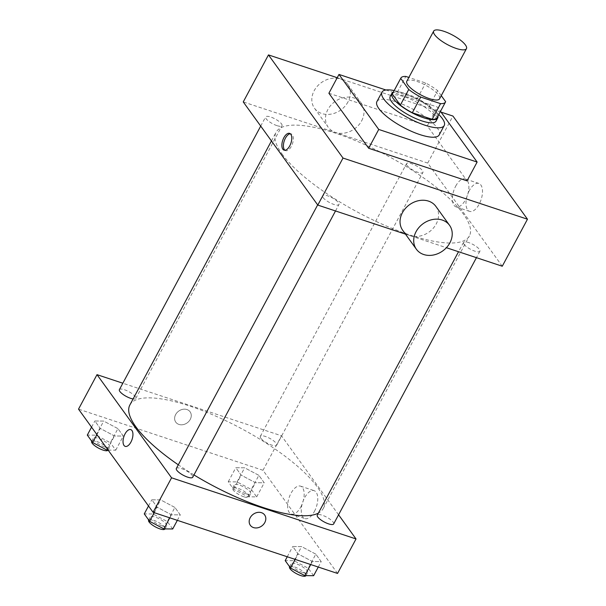 <?xml version="1.0" encoding="UTF-8"?>
<svg xmlns="http://www.w3.org/2000/svg" width="606" height="606" viewBox="0 0 606 606"><rect width="100%" height="100%" fill="white"/><g stroke="black" fill="none" stroke-linecap="round" stroke-linejoin="round"><path stroke-width="0.45" stroke-dasharray="3.03 2.27" d="M406.8 81.249A18.589 5.409 -151.8 0 1 425.738 85.272A18.589 5.409 -151.8 0 1 439.562 98.823M441.266 95.65L437.623 90.605A25.323 7.363 -151.8 0 0 425.639 83.007L408.845 77.439M392.461 93.741A25.323 7.363 -151.8 0 1 397.407 92.104L405.808 76.432M437.093 117.678A25.323 7.363 -151.8 0 0 437.229 117.367L429.215 106.277A25.323 7.363 -151.8 0 0 417.239 98.68L397.407 92.104M437.918 116.14A26.02 7.567 28.2 0 0 418.352 99.043A26.02 7.567 28.2 0 0 393.279 92.21M390.158 96.551A26.02 7.567 -151.8 0 1 416.67 102.172A26.02 7.567 -151.8 0 1 436.032 121.139M429.215 106.277L437.623 90.605M437.229 117.367L445.637 101.694M417.239 98.68L425.639 83.007M394.158 90.567A35.315 10.272 -151.8 0 1 438.797 114.504M376.924 101.558A35.315 10.272 -151.8 0 1 412.906 109.201A35.315 10.272 -151.8 0 1 439.176 134.941M385.931 89.999L437.365 107.05L440.479 111.36M328.899 93.248L427.275 125.859L467.037 180.868M427.275 125.859L437.365 107.05M441.024 112.11L337.231 77.704M464.014 244.294A9.295 2.704 28.2 0 0 472.65 250.308A9.295 2.704 28.2 0 0 479.891 251.232A9.295 2.704 28.2 0 0 472.975 244.46A9.295 2.704 28.2 0 0 463.507 242.445A9.295 2.704 28.2 0 0 464.014 244.294M323.081 197.579A9.295 2.704 28.2 0 0 331.717 203.593A9.295 2.704 28.2 0 0 338.959 204.517A9.295 2.704 28.2 0 0 332.043 197.745A9.295 2.704 28.2 0 0 322.581 195.738A9.295 2.704 28.2 0 0 323.081 197.579M276.919 125.616A9.295 2.704 -151.8 0 1 268.663 121.223A9.295 2.704 -151.8 0 1 265.617 116.928A9.295 2.704 -151.8 0 1 275.086 118.935A9.295 2.704 -151.8 0 1 282.002 125.707A9.295 2.704 -151.8 0 1 276.919 125.616M502.26 266.231L427.715 163.075L243.248 101.929M405.482 234.151L446.402 247.71M407.058 165.483A9.295 2.704 28.2 0 0 415.693 171.498A9.295 2.704 28.2 0 0 422.935 172.422A9.295 2.704 28.2 0 0 416.019 165.65A9.295 2.704 28.2 0 0 406.55 163.643A9.295 2.704 28.2 0 0 407.058 165.483M282.063 154.015A109.671 31.891 28.2 0 0 383.954 224.97A109.671 31.891 28.2 0 0 469.408 235.908A109.671 31.891 28.2 0 0 387.825 155.969A109.671 31.891 28.2 0 0 276.101 132.252A109.671 31.891 28.2 0 0 282.063 154.015M435.873 206.388A20.445 16.794 -35.9 0 1 429.139 231.977A20.445 16.794 -35.9 0 1 402.732 230.341M469.317 190.61A14.703 7.219 -71.7 0 0 469.605 211.365A14.703 7.219 -71.7 0 0 481.088 199.685A14.703 7.219 -71.7 0 0 478.861 183.451A14.703 7.219 -71.7 0 0 469.317 190.61M427.715 163.075L452.924 116.049M361.661 120.814A20.445 16.794 144.1 0 0 361.32 103.232A20.445 16.794 144.1 0 0 334.913 101.603A20.445 16.794 144.1 0 0 328.179 127.192A20.445 16.794 144.1 0 0 345.094 132.964A20.445 16.794 144.1 0 0 361.661 120.814M455.72 186.103A14.703 7.219 108.3 0 1 465.257 178.944A14.703 7.219 108.3 0 1 467.484 195.17A14.703 7.219 108.3 0 1 456.007 206.858A14.703 7.219 108.3 0 1 455.72 186.103M284.873 150.243A8.832 4.333 -71.7 0 0 285.6 150.652A8.832 4.333 -71.7 0 0 292.493 143.63A8.832 4.333 -71.7 0 0 291.153 133.888A8.832 4.333 -71.7 0 0 290.327 133.782M347.995 101.906A20.445 16.794 -35.9 0 1 331.421 114.057A20.445 16.794 -35.9 0 1 314.514 108.277A20.445 16.794 -35.9 0 1 321.248 82.689A20.445 16.794 -35.9 0 1 347.655 84.325A20.445 16.794 -35.9 0 1 347.995 101.906M129.866 404.982A109.671 31.891 -151.8 0 1 241.589 428.7A109.671 31.891 -151.8 0 1 323.172 508.631A109.671 31.891 -151.8 0 1 318.377 513.123M193.965 474.93A109.671 31.891 -151.8 0 1 178.3 464.81M333.656 523.963A9.295 2.704 28.2 0 0 330.618 519.66A9.295 2.704 28.2 0 0 322.362 515.267A9.295 2.704 28.2 0 0 317.271 515.176M119.39 389.65A9.295 2.704 -151.8 0 1 128.858 391.665A9.295 2.704 -151.8 0 1 135.767 398.437A9.295 2.704 -151.8 0 1 133.1 398.953M176.346 468.461A9.295 2.704 -151.8 0 1 185.815 470.476A9.295 2.704 -151.8 0 1 192.723 477.248M260.822 438.214A9.295 2.704 -151.8 0 1 260.315 436.365A9.295 2.704 -151.8 0 1 269.784 438.373A9.295 2.704 -151.8 0 1 276.7 445.152A9.295 2.704 -151.8 0 1 271.617 445.054A9.295 2.704 -151.8 0 1 260.822 438.214M338.572 514.797L281.479 435.797L122.836 383.219M258.86 475.339L244.635 467.794L235.802 467.696L241.18 475.142L255.399 482.687L264.239 482.785L258.86 475.339L244.635 467.794L235.802 467.696L241.18 475.142L255.399 482.687L264.239 482.785L258.86 475.339L251.293 489.443L237.075 481.906L228.235 481.8L233.613 489.247L247.831 496.791L256.671 496.89L251.293 489.443M174.884 507.434L160.666 499.889L151.826 499.791L157.204 507.237L171.422 514.782L180.262 514.88L174.884 507.434L160.666 499.889L151.826 499.791L157.204 507.237L171.422 514.782L180.262 514.88L174.884 507.434L167.317 521.546L153.098 514.002L144.266 513.903M337.542 573.435L262.989 470.286L78.522 409.141M117.928 428.624L103.709 421.087L94.869 420.981L100.248 428.427L114.466 435.972L123.306 436.07L117.928 428.624L103.709 421.087L94.869 420.981L100.248 428.427L114.466 435.972L123.306 436.07L117.928 428.624L110.36 442.736L96.142 435.191L87.302 435.093M315.817 554.149L301.599 546.604L292.759 546.506L298.137 553.952L312.355 561.497L321.195 561.595L315.817 554.149L301.599 546.604L292.759 546.506L298.137 553.952L312.355 561.497L321.195 561.595L315.817 554.149L308.249 568.254L294.031 560.709L285.191 560.611M262.989 470.286L281.479 435.797M314.423 511.419A14.703 7.219 -71.7 0 0 314.135 490.663A14.703 7.219 -71.7 0 0 302.659 502.344A14.703 7.219 -71.7 0 0 304.879 518.577A14.703 7.219 -71.7 0 0 314.423 511.419M186.936 409.535A8.832 7.249 144.1 0 0 176.952 412.678A8.832 7.249 144.1 0 0 175.785 422.155A8.832 7.249 144.1 0 0 187.193 422.859A8.832 7.249 144.1 0 0 190.102 411.815A8.832 7.249 144.1 0 0 186.936 409.535A8.832 7.249 144.1 0 0 176.96 412.686A8.832 7.249 144.1 0 0 175.785 422.155A8.832 7.249 144.1 0 0 187.193 422.859A8.832 7.249 144.1 0 0 190.102 411.815A8.832 7.249 144.1 0 0 186.936 409.542M250.339 525.311L250.339 525.311A8.832 7.249 -35.9 0 1 253.247 514.259A8.832 7.249 -35.9 0 1 264.648 514.964L264.648 514.964M300.818 506.911A14.703 7.219 -71.7 0 0 300.531 486.148A14.703 7.219 -71.7 0 0 289.054 497.837A14.703 7.219 -71.7 0 0 291.281 514.07A14.703 7.219 -71.7 0 0 300.818 506.911M130.767 429.609L130.767 429.609A8.832 4.333 108.3 0 1 130.941 442.069A8.832 4.333 108.3 0 1 125.215 446.372A8.832 4.333 108.3 0 1 125.207 446.372L125.207 446.372M313.628 575.7L308.249 568.254M302.515 572.458A9.295 2.704 -151.8 0 1 294.258 568.064A9.295 2.704 -151.8 0 1 291.221 563.762A9.295 2.704 -151.8 0 1 300.69 565.777A9.295 2.704 -151.8 0 1 307.606 572.549A9.295 2.704 -151.8 0 1 302.515 572.458M294.031 560.709L301.599 546.604M287.252 556.77L292.759 546.506M295.213 559.406L298.137 553.952M310.719 564.55L312.355 561.497M318.271 567.049L321.195 561.595M289.539 566.898A9.295 2.704 -151.8 0 1 299.008 568.913A9.295 2.704 -151.8 0 1 305.924 575.685M245.559 493.648A9.295 2.704 -151.8 0 1 237.302 489.254A9.295 2.704 -151.8 0 1 234.264 484.952A9.295 2.704 -151.8 0 1 243.733 486.966A9.295 2.704 -151.8 0 1 250.642 493.738A9.295 2.704 -151.8 0 1 245.559 493.648M237.075 481.906L244.635 467.794M228.235 481.8L235.802 467.696M233.613 489.247L241.18 475.142M247.831 496.791L255.399 482.687M256.671 496.89L264.239 482.785M243.877 496.784A9.295 2.704 -151.8 0 1 235.62 492.39A9.295 2.704 -151.8 0 1 232.583 488.088A9.295 2.704 -151.8 0 1 242.052 490.102A9.295 2.704 -151.8 0 1 248.968 496.875A9.295 2.704 -151.8 0 1 243.877 496.784M172.702 528.985L167.317 521.546M161.59 525.743A9.295 2.704 -151.8 0 1 153.326 521.349A9.295 2.704 -151.8 0 1 150.288 517.054A9.295 2.704 -151.8 0 1 159.757 519.062A9.295 2.704 -151.8 0 1 166.673 525.834A9.295 2.704 -151.8 0 1 161.59 525.743M153.098 514.002L160.666 499.889M148.508 505.98L151.826 499.791M154.28 512.691L157.204 507.237M169.786 517.835L171.422 514.782M177.338 520.334L180.262 514.88M148.606 520.183A9.295 2.704 -151.8 0 1 158.075 522.198A9.295 2.704 -151.8 0 1 164.991 528.97M108.118 450.091L115.746 450.175L110.36 442.736M104.633 446.933A9.295 2.704 -151.8 0 1 96.369 442.539A9.295 2.704 -151.8 0 1 93.332 438.244A9.295 2.704 -151.8 0 1 102.8 440.251A9.295 2.704 -151.8 0 1 109.716 447.023A9.295 2.704 -151.8 0 1 104.633 446.933M96.142 435.191L103.709 421.087M91.551 427.169L94.869 420.981M96.93 434.616L100.248 428.427M107.421 449.122L114.466 435.972M115.746 450.175L123.306 436.07M91.65 441.38A9.295 2.704 -151.8 0 1 101.119 443.387A9.295 2.704 -151.8 0 1 108.035 450.16M478.861 183.451L465.257 178.944M469.605 211.365L456.007 206.858M284.047 150.136L285.6 150.652M289.607 133.373L291.153 133.888M314.514 108.277L328.179 127.192M347.655 84.325L361.32 103.232M323.172 508.631L469.408 235.908M271.443 140.94L276.101 132.252M463.507 242.445L458.53 251.732M479.891 251.232L476.437 257.671M135.767 398.437L282.002 125.707M260.709 126.093L265.617 116.928M335.512 210.956L338.959 204.517M317.665 204.896L322.581 195.738M276.7 445.152L422.935 172.422M260.315 436.365L406.55 163.643M291.281 514.07L304.879 518.577M300.531 486.148L314.135 490.663M305.962 575.617L307.606 572.549M289.623 566.746L291.221 563.762M248.968 496.875L250.642 493.738M232.583 488.088L234.264 484.952M165.029 528.902L166.673 525.834M148.69 520.031L150.288 517.054M108.073 450.091L109.716 447.023M91.733 441.221L93.332 438.244"/><path stroke-width="0.91" d="M456.288 48.472A18.589 5.409 -151.8 0 1 439.767 39.693A18.589 5.409 -151.8 0 1 433.691 31.095A18.589 5.409 -151.8 0 1 452.629 35.118A18.589 5.409 -151.8 0 1 466.453 48.662A18.589 5.409 -151.8 0 1 456.288 48.472M466.453 48.662L439.562 98.823A18.589 5.409 -151.8 0 1 429.396 98.634A18.589 5.409 -151.8 0 1 412.875 89.847A18.589 5.409 -151.8 0 1 406.8 81.249L433.691 31.095M412.315 112.739A25.323 7.363 -151.8 0 1 400.339 105.141L392.324 94.051L400.725 78.379L408.739 89.468A25.323 7.363 -151.8 0 0 420.723 97.066L412.315 112.739L432.146 119.314A25.323 7.363 -151.8 0 0 437.093 117.678L445.501 102.005A25.323 7.363 -151.8 0 0 445.637 101.694L441.266 95.65M408.845 77.439L405.808 76.432A25.323 7.363 -151.8 0 0 400.861 78.068A25.323 7.363 -151.8 0 0 400.725 78.379M420.723 97.066L440.554 103.641A25.323 7.363 -151.8 0 0 445.501 102.005M400.339 105.141L408.739 89.468M432.146 119.314L440.554 103.641M392.324 94.051A25.323 7.363 -151.8 0 1 392.461 93.741L400.861 78.068M393.279 92.21A26.02 7.567 28.2 0 0 391.84 93.415A26.02 7.567 28.2 0 0 393.256 98.573A26.02 7.567 28.2 0 0 417.436 115.413A26.02 7.567 28.2 0 0 437.714 118.011A26.02 7.567 28.2 0 0 437.918 116.14M437.714 118.011L436.032 121.139A26.02 7.567 -151.8 0 1 421.791 120.882A26.02 7.567 -151.8 0 1 391.574 101.71A26.02 7.567 -151.8 0 1 390.158 96.551L391.84 93.415M438.797 114.504A35.315 10.272 -151.8 0 1 444.221 125.533A35.315 10.272 -151.8 0 1 424.897 125.177A35.315 10.272 -151.8 0 1 393.514 108.482A35.315 10.272 -151.8 0 1 381.969 92.157A35.315 10.272 -151.8 0 1 394.158 90.567M444.221 125.533L439.176 134.941A35.315 10.272 -151.8 0 1 419.86 134.585A35.315 10.272 -151.8 0 1 388.476 117.89A35.315 10.272 -151.8 0 1 376.924 101.558L381.969 92.157M440.479 111.36L477.127 162.06L378.742 129.449L338.981 74.44L385.931 89.999M338.981 74.44L328.899 93.248L368.66 148.258L467.037 180.868L477.127 162.06M337.231 77.704L268.458 54.911L343.011 158.06L527.478 219.205L452.924 116.049L441.024 112.11M282.835 149.197A8.832 4.333 108.3 0 1 283.244 138.994A8.832 4.333 108.3 0 1 289.607 133.373A8.832 4.333 108.3 0 1 290.941 143.114A8.832 4.333 108.3 0 1 284.047 150.136A8.832 4.333 108.3 0 1 282.835 149.197M268.458 54.911L243.248 101.929L317.802 205.086L343.011 158.06M317.802 205.086L405.482 234.151M446.402 247.71L502.26 266.231L527.478 219.205M416.398 249.255L402.732 230.341A20.445 16.794 -35.9 0 1 402.392 212.759A20.445 16.794 -35.9 0 1 418.966 200.609A20.445 16.794 -35.9 0 1 435.873 206.388L449.546 225.303A20.445 16.794 144.1 0 0 432.631 219.523A20.445 16.794 144.1 0 0 416.064 231.674A20.445 16.794 144.1 0 0 416.398 249.255A20.445 16.794 144.1 0 0 442.804 250.884A20.445 16.794 144.1 0 0 449.546 225.303M368.66 148.258L378.742 129.449M290.327 133.782A8.832 4.333 -71.7 0 0 284.479 140.274A8.832 4.333 -71.7 0 0 284.381 149.712A8.832 4.333 -71.7 0 0 284.873 150.243M178.3 464.81A109.671 31.891 -151.8 0 1 135.827 426.745A109.671 31.891 -151.8 0 1 129.866 404.982L271.443 140.94M318.377 513.123A109.671 31.891 -151.8 0 1 263.178 507.525A109.671 31.891 -151.8 0 1 193.965 474.93M458.53 251.732L317.271 515.176A9.295 2.704 28.2 0 0 317.779 517.016A9.295 2.704 28.2 0 0 326.414 523.031A9.295 2.704 28.2 0 0 333.656 523.963L476.437 257.671M133.1 398.953A9.295 2.704 -151.8 0 1 130.684 398.347A9.295 2.704 -151.8 0 1 122.427 393.953A9.295 2.704 -151.8 0 1 119.39 389.65L260.709 126.093M335.512 210.956L192.723 477.248A9.295 2.704 -151.8 0 1 187.64 477.149A9.295 2.704 -151.8 0 1 176.846 470.309A9.295 2.704 -151.8 0 1 176.346 468.461L317.665 204.896M122.836 383.219L97.013 374.659L171.566 477.808L356.025 538.954L338.572 514.797M171.566 477.808L153.076 512.297L78.522 409.141L97.013 374.659M130.934 442.069A8.832 4.333 108.3 0 1 125.207 446.372A8.832 4.333 108.3 0 1 123.874 436.623A8.832 4.333 108.3 0 1 130.767 429.609A8.832 4.333 108.3 0 1 130.934 442.069M153.076 512.297L337.542 573.435L356.025 538.954M264.648 514.964A8.832 7.249 -35.9 0 1 263.481 524.44A8.832 7.249 -35.9 0 1 253.497 527.584A8.832 7.249 -35.9 0 1 250.339 525.311A8.832 7.249 -35.9 0 1 253.247 514.259A8.832 7.249 -35.9 0 1 264.648 514.964A8.832 7.249 -35.9 0 1 263.481 524.44A8.832 7.249 -35.9 0 1 253.505 527.584A8.832 7.249 -35.9 0 1 250.339 525.311M125.207 446.372A8.832 4.333 108.3 0 1 123.874 436.623A8.832 4.333 108.3 0 1 130.767 429.609M287.252 556.77L285.191 560.611L290.569 568.057L304.795 575.602L313.628 575.7L318.271 567.049M290.569 568.057L295.213 559.406M304.795 575.602L310.719 564.55M305.962 575.617L305.924 575.685A9.295 2.704 -151.8 0 1 300.834 575.586A9.295 2.704 -151.8 0 1 292.577 571.193A9.295 2.704 -151.8 0 1 289.539 566.898L289.623 566.746M148.508 505.98L144.266 513.903L149.644 521.342L163.862 528.886L172.702 528.985L177.338 520.334M149.644 521.342L154.28 512.691M163.862 528.886L169.786 517.835M165.029 528.902L164.991 528.97A9.295 2.704 -151.8 0 1 159.908 528.879A9.295 2.704 -151.8 0 1 151.651 524.485A9.295 2.704 -151.8 0 1 148.606 520.183L148.69 520.031M91.551 427.169L87.302 435.093L92.688 442.531L106.906 450.076L108.118 450.091M92.688 442.531L96.93 434.616M106.906 450.076L107.421 449.122M108.073 450.091L108.035 450.16A9.295 2.704 -151.8 0 1 102.952 450.069A9.295 2.704 -151.8 0 1 94.688 445.675A9.295 2.704 -151.8 0 1 91.65 441.38L91.733 441.221"/></g></svg>
